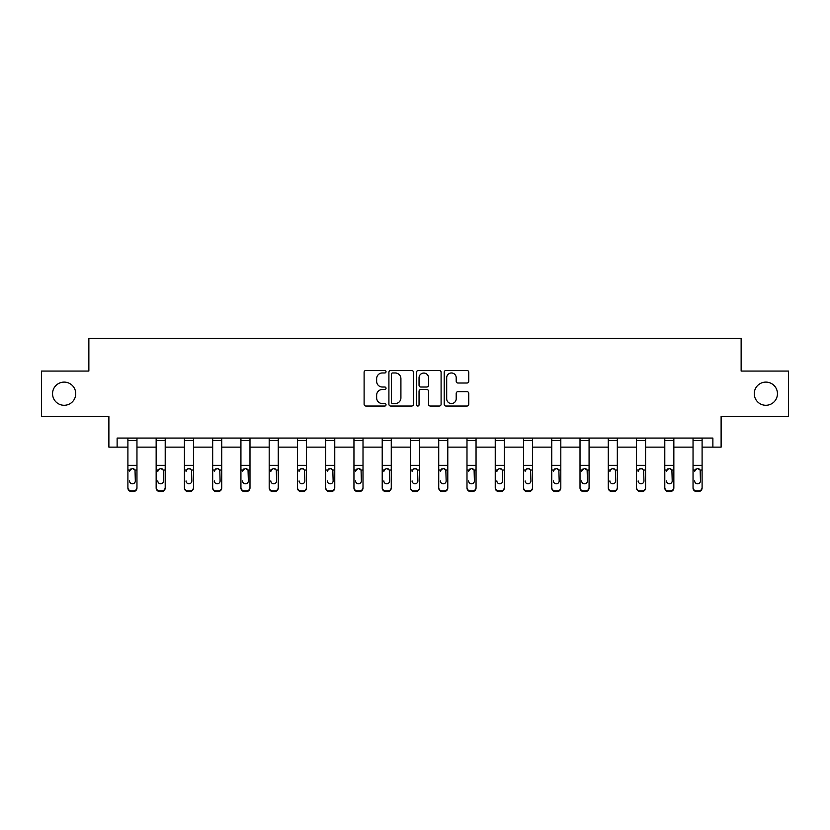 <?xml version="1.0" encoding="UTF-8"?>
<svg xmlns="http://www.w3.org/2000/svg" width="830" height="830" viewBox="0 0 830 830"><rect width="100%" height="100%" fill="white"/><g stroke="black" fill="none" stroke-linecap="round" stroke-linejoin="round"><path stroke-width="1.25" d="M754.263 393.7A11.589 11.589 0 0 0 765.862 405.289A11.589 11.589 0 0 0 777.451 393.7A11.589 11.589 0 0 0 765.862 382.101A11.589 11.589 0 0 0 754.263 393.7M52.549 393.7A11.589 11.589 0 0 0 64.138 405.289A11.589 11.589 0 0 0 75.738 393.7A11.589 11.589 0 0 0 64.138 382.101A11.589 11.589 0 0 0 52.549 393.7M386.023 371.726A1.245 1.245 0 0 0 384.778 370.481L365.885 370.481A1.774 1.774 0 0 0 364.111 372.265L364.111 404.262A1.774 1.774 0 0 0 365.885 406.046L384.778 406.046A1.245 1.245 0 0 0 386.023 404.801A1.245 1.245 0 0 0 384.778 403.556L382.329 403.556A5.686 5.686 0 0 1 376.644 397.861L376.644 395.194A5.686 5.686 0 0 1 382.329 389.509L384.778 389.509A1.245 1.245 0 0 0 386.023 388.264A1.245 1.245 0 0 0 384.778 387.019L382.329 387.019A5.686 5.686 0 0 1 376.644 381.333L376.644 378.667A5.686 5.686 0 0 1 382.329 372.971L384.778 372.971A1.245 1.245 0 0 0 386.023 371.726M117.123 447.131L117.123 438.074L712.877 438.074L712.877 447.131L721.114 447.131L721.114 416.338L788.5 416.338L788.5 371.062L741.138 371.062L741.138 338.453L88.862 338.453L88.862 371.062L41.5 371.062L41.5 416.338L108.886 416.338L108.886 447.131L127.903 447.131M466.958 383.024A1.774 1.774 0 0 0 468.743 381.24L468.743 372.265A1.774 1.774 0 0 0 466.958 370.481L445.98 370.481A1.774 1.774 0 0 0 444.206 372.265L444.206 404.262A1.774 1.774 0 0 0 445.98 406.046L466.958 406.046A1.774 1.774 0 0 0 468.743 404.262L468.743 393.42A1.774 1.774 0 0 0 466.958 391.646L457.984 391.646A1.774 1.774 0 0 0 456.199 393.42L456.199 398.794A4.752 4.752 0 0 1 451.447 403.556A4.752 4.752 0 0 1 446.696 398.794L446.696 377.733A4.752 4.752 0 0 1 451.447 372.971A4.752 4.752 0 0 1 456.199 377.733L456.199 381.24A1.774 1.774 0 0 0 457.984 383.024L466.958 383.024M413.444 372.265A1.774 1.774 0 0 0 411.67 370.481L390.691 370.481A1.774 1.774 0 0 0 388.907 372.265L388.907 404.262A1.774 1.774 0 0 0 390.691 406.046L411.67 406.046A1.774 1.774 0 0 0 413.444 404.262L413.444 372.265M418.33 370.481L439.309 370.481A1.774 1.774 0 0 1 441.093 372.265L441.093 404.262A1.774 1.774 0 0 1 439.309 406.046L430.334 406.046A1.774 1.774 0 0 1 428.56 404.262L428.56 391.283A1.774 1.774 0 0 0 426.776 389.509L420.82 389.509A1.774 1.774 0 0 0 419.046 391.283L419.046 404.801A1.245 1.245 0 0 1 417.801 406.046A1.245 1.245 0 0 1 416.556 404.801L416.556 372.265A1.774 1.774 0 0 1 418.33 370.481M136.96 447.131L156.154 447.131M165.212 447.131L184.416 447.131M193.473 447.131L212.677 447.131M221.724 447.131L240.928 447.131M249.986 447.131L269.19 447.131M278.247 447.131L297.441 447.131M306.498 447.131L325.702 447.131M334.76 447.131L353.954 447.131M363.011 447.131L382.215 447.131M391.272 447.131L410.477 447.131M419.524 447.131L438.728 447.131M447.785 447.131L466.989 447.131M476.047 447.131L495.24 447.131M504.298 447.131L523.502 447.131M532.559 447.131L551.753 447.131M560.81 447.131L580.014 447.131M589.072 447.131L608.276 447.131M617.323 447.131L636.527 447.131M645.584 447.131L664.788 447.131M673.846 447.131L693.04 447.131M702.097 447.131L712.877 447.131M392.642 372.971A1.245 1.245 0 0 0 391.397 374.216L391.397 402.311A1.245 1.245 0 0 0 392.642 403.556L395.225 403.556A5.686 5.686 0 0 0 400.911 397.861L400.911 378.667A5.686 5.686 0 0 0 395.225 372.971L392.642 372.971M428.56 377.816A4.752 4.752 0 0 0 423.798 373.064A4.752 4.752 0 0 0 419.046 377.816L419.046 385.245A1.774 1.774 0 0 0 420.82 387.019L426.776 387.019A1.774 1.774 0 0 0 428.56 385.245L428.56 377.816M127.903 470.61L127.903 487.386A3.621 3.59 0 0 0 131.524 490.976L133.34 490.976A3.621 3.59 0 0 0 136.96 487.386L136.96 487.957A3.621 3.59 180 0 1 133.34 491.547L133.34 490.976M129.532 481.483L129.532 480.912A2.895 2.874 180 0 0 132.427 483.797A2.895 2.874 180 0 0 135.332 480.912A2.895 2.874 180 0 1 132.427 483.797M130.922 468.888L129.532 471.378L129.853 470.039L132.427 468.462L135.01 470.039L135.332 480.912M133.941 468.888L132.427 468.462M136.96 438.074L136.96 487.957M127.903 438.074L127.903 487.386M131.524 490.976L131.524 491.547L133.34 491.547M131.524 491.547A3.621 3.59 180 0 1 127.903 487.957M156.154 470.61L156.154 487.386A3.621 3.59 0 0 0 159.785 490.976L161.591 490.976A3.621 3.59 0 0 0 165.212 487.386L165.212 487.957A3.621 3.59 180 0 1 161.591 491.547L161.591 490.976M157.793 481.483L157.793 480.912A2.895 2.874 180 0 0 160.688 483.797A2.895 2.874 180 0 0 163.583 480.912A2.895 2.874 180 0 1 160.688 483.797M159.173 468.888L157.793 471.378L158.105 470.039L160.688 468.462L163.261 470.039L163.583 480.912M162.192 468.888L160.688 468.462M184.416 470.61L184.416 487.386A3.621 3.59 0 0 0 188.037 490.976L189.852 490.976A3.621 3.59 0 0 0 193.473 487.386L193.473 487.957A3.621 3.59 180 0 1 189.852 491.547L189.852 490.976M186.044 481.483L186.044 480.912A2.895 2.874 180 0 0 188.939 483.797A2.895 2.874 180 0 0 191.844 480.912A2.895 2.874 180 0 1 188.939 483.797M187.435 468.888L186.044 471.378L186.366 470.039L188.939 468.462L191.523 470.039L191.844 480.912M190.454 468.888L188.939 468.462M165.212 438.074L165.212 487.957M156.154 438.074L156.154 487.386M159.785 490.976L159.785 491.547L161.591 491.547M159.785 491.547A3.621 3.59 180 0 1 156.154 487.957M193.473 438.074L193.473 487.957M184.416 438.074L184.416 487.386M188.037 490.976L188.037 491.547L189.852 491.547M188.037 491.547A3.621 3.59 180 0 1 184.416 487.957M212.677 470.61L212.677 487.386A3.621 3.59 0 0 0 216.298 490.976L218.103 490.976A3.621 3.59 0 0 0 221.724 487.386L221.724 487.957A3.621 3.59 180 0 1 218.103 491.547L218.103 490.976M214.306 481.483L214.306 480.912A2.895 2.874 180 0 0 217.201 483.797A2.895 2.874 180 0 0 220.095 480.912A2.895 2.874 180 0 1 217.201 483.797M215.686 468.888L214.306 471.378L214.628 470.039L217.201 468.462L219.774 470.039L220.095 480.912M218.705 468.888L217.201 468.462M221.724 438.074L221.724 487.957M212.677 438.074L212.677 487.386M216.298 490.976L216.298 491.547L218.103 491.547M216.298 491.547A3.621 3.59 180 0 1 212.677 487.957M240.928 470.61L240.928 487.386A3.621 3.59 0 0 0 244.549 490.976L246.365 490.976A3.621 3.59 0 0 0 249.986 487.386L249.986 487.957A3.621 3.59 180 0 1 246.365 491.547L246.365 490.976M242.557 481.483L242.557 480.912A2.895 2.874 180 0 0 245.462 483.797A2.895 2.874 180 0 0 248.357 480.912A2.895 2.874 180 0 1 245.462 483.797M243.947 468.888L242.557 471.378L242.879 470.039L245.462 468.462L248.035 470.039L248.357 480.912M246.967 468.888L245.462 468.462M249.986 438.074L249.986 487.957M240.928 438.074L240.928 487.386M244.549 490.976L244.549 491.547L246.365 491.547M244.549 491.547A3.621 3.59 180 0 1 240.928 487.957M269.19 470.61L269.19 487.386A3.621 3.59 0 0 0 272.811 490.976L274.616 490.976A3.621 3.59 0 0 0 278.247 487.386L278.247 487.957A3.621 3.59 180 0 1 274.616 491.547L274.616 490.976M270.819 481.483L270.819 480.912A2.895 2.874 180 0 0 273.713 483.797A2.895 2.874 180 0 0 276.608 480.912A2.895 2.874 180 0 1 273.713 483.797M272.199 468.888L270.819 471.378L271.14 470.039L273.713 468.462L276.297 470.039L276.608 480.912M275.228 468.888L273.713 468.462M278.247 438.074L278.247 487.957M269.19 438.074L269.19 487.386M272.811 490.976L272.811 491.547L274.616 491.547M272.811 491.547A3.621 3.59 180 0 1 269.19 487.957M297.441 470.61L297.441 487.386A3.621 3.59 0 0 0 301.062 490.976L302.877 490.976A3.621 3.59 0 0 0 306.498 487.386L306.498 487.957A3.621 3.59 180 0 1 302.877 491.547L302.877 490.976M299.07 481.483L299.07 480.912A2.895 2.874 180 0 0 301.975 483.797A2.895 2.874 180 0 0 304.869 480.912A2.895 2.874 180 0 1 301.975 483.797M300.46 468.888L299.07 471.378L299.391 470.039L301.975 468.462L304.548 470.039L304.869 480.912M303.479 468.888L301.975 468.462M306.498 438.074L306.498 487.957M297.441 438.074L297.441 487.386M301.062 490.976L301.062 491.547L302.877 491.547M301.062 491.547A3.621 3.59 180 0 1 297.441 487.957M325.702 470.61L325.702 487.386A3.621 3.59 0 0 0 329.323 490.976L331.139 490.976A3.621 3.59 0 0 0 334.76 487.386L334.76 487.957A3.621 3.59 180 0 1 331.139 491.547L331.139 490.976M327.331 481.483L327.331 480.912A2.895 2.874 180 0 0 330.226 483.797A2.895 2.874 180 0 0 333.131 480.912A2.895 2.874 180 0 1 330.226 483.797M328.721 468.888L327.331 471.378L327.653 470.039L330.226 468.462L332.809 470.039L333.131 480.912M331.741 468.888L330.226 468.462M334.76 438.074L334.76 487.957M325.702 438.074L325.702 487.386M329.323 490.976L329.323 491.547L331.139 491.547M329.323 491.547A3.621 3.59 180 0 1 325.702 487.957M353.954 470.61L353.954 487.386A3.621 3.59 0 0 0 357.585 490.976L359.39 490.976A3.621 3.59 0 0 0 363.011 487.386L363.011 487.957A3.621 3.59 180 0 1 359.39 491.547L359.39 490.976M355.593 481.483L355.593 480.912A2.895 2.874 180 0 0 358.487 483.797A2.895 2.874 180 0 0 361.382 480.912A2.895 2.874 180 0 1 358.487 483.797M356.973 468.888L355.593 471.378L355.904 470.039L358.487 468.462L361.06 470.039L361.382 480.912M359.992 468.888L358.487 468.462M363.011 438.074L363.011 487.957M353.954 438.074L353.954 487.386M357.585 490.976L357.585 491.547L359.39 491.547M357.585 491.547A3.621 3.59 180 0 1 353.954 487.957M382.215 470.61L382.215 487.386A3.621 3.59 0 0 0 385.836 490.976L387.651 490.976A3.621 3.59 0 0 0 391.272 487.386L391.272 487.957A3.621 3.59 180 0 1 387.651 491.547L387.651 490.976M383.844 481.483L383.844 480.912A2.895 2.874 180 0 0 386.739 483.797A2.895 2.874 180 0 0 389.644 480.912A2.895 2.874 180 0 1 386.739 483.797M385.234 468.888L383.844 471.378L384.166 470.039L386.739 468.462L389.322 470.039L389.644 480.912M388.253 468.888L386.739 468.462M391.272 438.074L391.272 487.957M382.215 438.074L382.215 487.386M385.836 490.976L385.836 491.547L387.651 491.547M385.836 491.547A3.621 3.59 180 0 1 382.215 487.957M410.477 470.61L410.477 487.386A3.621 3.59 0 0 0 414.097 490.976L415.903 490.976A3.621 3.59 0 0 0 419.524 487.386L419.524 487.957A3.621 3.59 180 0 1 415.903 491.547L415.903 490.976M412.105 481.483L412.105 480.912A2.895 2.874 180 0 0 415 483.797A2.895 2.874 180 0 0 417.895 480.912A2.895 2.874 180 0 1 415 483.797M413.485 468.888L412.105 471.378L412.427 470.039L415 468.462L417.573 470.039L417.895 480.912M416.504 468.888L415 468.462M419.524 438.074L419.524 487.957M410.477 438.074L410.477 487.386M414.097 490.976L414.097 491.547L415.903 491.547M414.097 491.547A3.621 3.59 180 0 1 410.477 487.957M438.728 470.61L438.728 487.386A3.621 3.59 0 0 0 442.349 490.976L444.164 490.976A3.621 3.59 0 0 0 447.785 487.386L447.785 487.957A3.621 3.59 180 0 1 444.164 491.547L444.164 490.976M440.357 481.483L440.357 480.912A2.895 2.874 180 0 0 443.262 483.797A2.895 2.874 180 0 0 446.156 480.912A2.895 2.874 180 0 1 443.262 483.797M441.747 468.888L440.357 471.378L440.678 470.039L443.262 468.462L445.835 470.039L446.156 480.912M444.766 468.888L443.262 468.462M447.785 438.074L447.785 487.957M438.728 438.074L438.728 487.386M442.349 490.976L442.349 491.547L444.164 491.547M442.349 491.547A3.621 3.59 180 0 1 438.728 487.957M466.989 470.61L466.989 487.386A3.621 3.59 0 0 0 470.61 490.976L472.415 490.976A3.621 3.59 0 0 0 476.047 487.386L476.047 487.957A3.621 3.59 180 0 1 472.415 491.547L472.415 490.976M468.618 481.483L468.618 480.912A2.895 2.874 180 0 0 471.513 483.797A2.895 2.874 180 0 0 474.407 480.912A2.895 2.874 180 0 1 471.513 483.797M469.998 468.888L468.618 471.378L468.94 470.039L471.513 468.462L474.096 470.039L474.407 480.912M473.027 468.888L471.513 468.462M476.047 438.074L476.047 487.957M466.989 438.074L466.989 487.386M470.61 490.976L470.61 491.547L472.415 491.547M470.61 491.547A3.621 3.59 180 0 1 466.989 487.957M495.24 470.61L495.24 487.386A3.621 3.59 0 0 0 498.861 490.976L500.677 490.976A3.621 3.59 0 0 0 504.298 487.386L504.298 487.957A3.621 3.59 180 0 1 500.677 491.547L500.677 490.976M496.869 481.483L496.869 480.912A2.895 2.874 180 0 0 499.774 483.797A2.895 2.874 180 0 0 502.669 480.912A2.895 2.874 180 0 1 499.774 483.797M498.259 468.888L496.869 471.378L497.191 470.039L499.774 468.462L502.347 470.039L502.669 480.912M501.279 468.888L499.774 468.462M504.298 438.074L504.298 487.386M495.24 438.074L495.24 487.386M498.861 490.976L498.861 491.547L500.677 491.547M498.861 491.547A3.621 3.59 180 0 1 495.24 487.957M523.502 470.61L523.502 487.386A3.621 3.59 0 0 0 527.123 490.976L528.938 490.976A3.621 3.59 0 0 0 532.559 487.386L532.559 487.957A3.621 3.59 180 0 1 528.938 491.547L528.938 490.976M525.131 481.483L525.131 480.912A2.895 2.874 180 0 0 528.025 483.797A2.895 2.874 180 0 0 530.93 480.912A2.895 2.874 180 0 1 528.025 483.797M526.521 468.888L525.131 471.378L525.452 470.039L528.025 468.462L530.609 470.039L530.93 480.912M529.54 468.888L528.025 468.462M532.559 438.074L532.559 487.386M523.502 438.074L523.502 487.386M527.123 490.976L527.123 491.547L528.938 491.547M527.123 491.547A3.621 3.59 180 0 1 523.502 487.957M551.753 470.61L551.753 487.386A3.621 3.59 0 0 0 555.384 490.976L557.189 490.976A3.621 3.59 0 0 0 560.81 487.386L560.81 487.957A3.621 3.59 180 0 1 557.189 491.547L557.189 490.976M553.392 481.483L553.392 480.912A2.895 2.874 180 0 0 556.287 483.797A2.895 2.874 180 0 0 559.181 480.912A2.895 2.874 180 0 1 556.287 483.797M554.772 468.888L553.392 471.378L553.703 470.039L556.287 468.462L558.86 470.039L559.181 480.912M557.791 468.888L556.287 468.462M560.81 438.074L560.81 487.386M551.753 438.074L551.753 487.386M555.384 490.976L555.384 491.547L557.189 491.547M555.384 491.547A3.621 3.59 180 0 1 551.753 487.957M580.014 470.61L580.014 487.386A3.621 3.59 0 0 0 583.635 490.976L585.451 490.976A3.621 3.59 0 0 0 589.072 487.386L589.072 487.957A3.621 3.59 180 0 1 585.451 491.547L585.451 490.976M581.643 481.483L581.643 480.912A2.895 2.874 180 0 0 584.538 483.797A2.895 2.874 180 0 0 587.443 480.912A2.895 2.874 180 0 1 584.538 483.797M583.034 468.888L581.643 471.378L581.965 470.039L584.538 468.462L587.121 470.039L587.443 480.912M586.053 468.888L584.538 468.462M589.072 438.074L589.072 487.957M580.014 438.074L580.014 487.386M583.635 490.976L583.635 491.547L585.451 491.547M583.635 491.547A3.621 3.59 180 0 1 580.014 487.957M608.276 470.61L608.276 487.386A3.621 3.59 0 0 0 611.897 490.976L613.702 490.976A3.621 3.59 0 0 0 617.323 487.386L617.323 487.957A3.621 3.59 180 0 1 613.702 491.547L613.702 490.976M609.905 481.483L609.905 480.912A2.895 2.874 180 0 0 612.799 483.797A2.895 2.874 180 0 0 615.694 480.912A2.895 2.874 180 0 1 612.799 483.797M611.285 468.888L609.905 471.378L610.226 470.039L612.799 468.462L615.372 470.039L615.694 480.912M614.304 468.888L612.799 468.462M617.323 438.074L617.323 487.957M608.276 438.074L608.276 487.386M611.897 490.976L611.897 491.547L613.702 491.547M611.897 491.547A3.621 3.59 180 0 1 608.276 487.957M636.527 470.61L636.527 487.386A3.621 3.59 0 0 0 640.148 490.976L641.964 490.976A3.621 3.59 0 0 0 645.584 487.386L645.584 487.957A3.621 3.59 180 0 1 641.964 491.547L641.964 490.976M638.156 481.483L638.156 480.912A2.895 2.874 180 0 0 641.061 483.797A2.895 2.874 180 0 0 643.956 480.912A2.895 2.874 180 0 1 641.061 483.797M639.546 468.888L638.156 471.378L638.478 470.039L641.061 468.462L643.634 470.039L643.956 480.912M642.565 468.888L641.061 468.462M645.584 438.074L645.584 487.386M636.527 438.074L636.527 487.386M640.148 490.976L640.148 491.547L641.964 491.547M640.148 491.547A3.621 3.59 180 0 1 636.527 487.957M664.788 470.61L664.788 487.386A3.621 3.59 0 0 0 668.409 490.976L670.215 490.976A3.621 3.59 0 0 0 673.846 487.386L673.846 487.957A3.621 3.59 180 0 1 670.215 491.547L670.215 490.976M666.417 481.483L666.417 480.912A2.895 2.874 180 0 0 669.312 483.797A2.895 2.874 180 0 0 672.207 480.912A2.895 2.874 180 0 1 669.312 483.797M667.797 468.888L666.417 471.378L666.739 470.039L669.312 468.462L671.895 470.039L672.207 480.912M670.827 468.888L669.312 468.462M673.846 438.074L673.846 487.386M664.788 438.074L664.788 487.386M668.409 490.976L668.409 491.547L670.215 491.547M668.409 491.547A3.621 3.59 180 0 1 664.788 487.957M693.04 470.61L693.04 487.386A3.621 3.59 0 0 0 696.661 490.976L698.476 490.976A3.621 3.59 0 0 0 702.097 487.386L702.097 487.957A3.621 3.59 180 0 1 698.476 491.547L698.476 490.976M694.668 481.483L694.668 480.912A2.895 2.874 180 0 0 697.574 483.797A2.895 2.874 180 0 0 700.468 480.912A2.895 2.874 180 0 1 697.574 483.797M696.059 468.888L694.668 471.378L694.99 470.039L697.574 468.462L700.147 470.039L700.468 480.912M699.078 468.888L697.574 468.462M702.097 438.074L702.097 487.386M693.04 438.074L693.04 487.386M696.661 490.976L696.661 491.547L698.476 491.547M696.661 491.547A3.621 3.59 180 0 1 693.04 487.957M127.903 438.115L136.96 438.115M135.01 470.039L136.96 470.039M127.903 470.039L129.853 470.039M127.903 465.36L136.96 465.36M127.903 440.595L136.96 440.595M156.154 438.115L165.212 438.115M163.261 470.039L165.212 470.039M156.154 470.039L158.105 470.039M156.154 465.36L165.212 465.36M156.154 440.595L165.212 440.595M184.416 438.115L193.473 438.115M191.523 470.039L193.473 470.039M184.416 470.039L186.366 470.039M184.416 465.36L193.473 465.36M184.416 440.595L193.473 440.595M212.677 438.115L221.724 438.115M219.774 470.039L221.724 470.039M212.677 470.039L214.628 470.039M212.677 465.36L221.724 465.36M212.677 440.595L221.724 440.595M240.928 438.115L249.986 438.115M248.035 470.039L249.986 470.039M240.928 470.039L242.879 470.039M240.928 465.36L249.986 465.36M240.928 440.595L249.986 440.595M269.19 438.115L278.247 438.115M276.297 470.039L278.247 470.039M269.19 470.039L271.14 470.039M269.19 465.36L278.247 465.36M269.19 440.595L278.247 440.595M297.441 438.115L306.498 438.115M304.548 470.039L306.498 470.039M297.441 470.039L299.391 470.039M297.441 465.36L306.498 465.36M297.441 440.595L306.498 440.595M325.702 438.115L334.76 438.115M332.809 470.039L334.76 470.039M325.702 470.039L327.653 470.039M325.702 465.36L334.76 465.36M325.702 440.595L334.76 440.595M353.954 438.115L363.011 438.115M361.06 470.039L363.011 470.039M353.954 470.039L355.904 470.039M353.954 465.36L363.011 465.36M353.954 440.595L363.011 440.595M382.215 438.115L391.272 438.115M389.322 470.039L391.272 470.039M382.215 470.039L384.166 470.039M382.215 465.36L391.272 465.36M382.215 440.595L391.272 440.595M410.477 438.115L419.524 438.115M417.573 470.039L419.524 470.039M410.477 470.039L412.427 470.039M410.477 465.36L419.524 465.36M410.477 440.595L419.524 440.595M438.728 438.115L447.785 438.115M445.835 470.039L447.785 470.039M438.728 470.039L440.678 470.039M438.728 465.36L447.785 465.36M438.728 440.595L447.785 440.595M466.989 438.115L476.047 438.115M474.096 470.039L476.047 470.039M466.989 470.039L468.94 470.039M466.989 465.36L476.047 465.36M466.989 440.595L476.047 440.595M495.24 438.115L504.298 438.115M502.347 470.039L504.298 470.039M495.24 470.039L497.191 470.039M495.24 465.36L504.298 465.36M495.24 440.595L504.298 440.595M523.502 438.115L532.559 438.115M530.609 470.039L532.559 470.039M523.502 470.039L525.452 470.039M523.502 465.36L532.559 465.36M523.502 440.595L532.559 440.595M551.753 438.115L560.81 438.115M558.86 470.039L560.81 470.039M551.753 470.039L553.703 470.039M551.753 465.36L560.81 465.36M551.753 440.595L560.81 440.595M580.014 438.115L589.072 438.115M587.121 470.039L589.072 470.039M580.014 470.039L581.965 470.039M580.014 465.36L589.072 465.36M580.014 440.595L589.072 440.595M608.276 438.115L617.323 438.115M615.372 470.039L617.323 470.039M608.276 470.039L610.226 470.039M608.276 465.36L617.323 465.36M608.276 440.595L617.323 440.595M636.527 438.115L645.584 438.115M643.634 470.039L645.584 470.039M636.527 470.039L638.478 470.039M636.527 465.36L645.584 465.36M636.527 440.595L645.584 440.595M664.788 438.115L673.846 438.115M671.895 470.039L673.846 470.039M664.788 470.039L666.739 470.039M664.788 465.36L673.846 465.36M664.788 440.595L673.846 440.595M693.04 438.115L702.097 438.115M700.147 470.039L702.097 470.039M693.04 470.039L694.99 470.039M693.04 465.36L702.097 465.36M693.04 440.595L702.097 440.595"/></g></svg>
